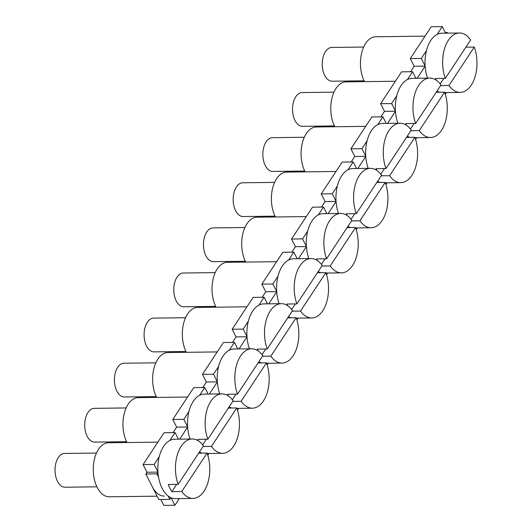 <?xml version="1.0" encoding="UTF-8"?>
<svg xmlns="http://www.w3.org/2000/svg" width="532" height="532" viewBox="0 0 532 532"><rect width="100%" height="100%" fill="white"/><g stroke="black" fill="none" stroke-linecap="round" stroke-linejoin="round"><path stroke-width="0.8" d="M447.665 33.144L447.326 32.485L445.277 32.512M447.326 32.485L446.887 33.157M445.61 33.17L442.265 26.6L431.246 26.74L410.285 58.587L414.189 66.234L410.564 71.74M426.451 50.626L421.311 58.44L410.285 58.587M442.265 26.6L437.124 34.414M425.141 66.094L414.189 66.234M421.311 58.44L425.128 65.941M425.148 66.187L417.194 78.271M415.924 78.284L412.573 71.714L401.554 71.853L380.599 103.693L384.496 111.348L380.879 116.847M396.759 95.74L391.618 103.554L380.599 103.693M412.573 71.714L407.432 79.527M395.449 111.208L384.496 111.348M391.618 103.554L395.442 111.055M395.456 111.301L387.509 123.377M408.084 137.369L408.456 136.804M408.589 136.87L408.842 137.362M415.632 139.477L416.802 137.695M437.769 92.262L438.142 91.697M438.282 91.757L438.534 92.249M445.324 94.364L446.494 92.588M386.239 123.397L382.887 116.821L377.747 124.641M367.073 140.854L361.933 148.667L365.75 156.169M365.77 156.408L357.817 168.491M356.546 168.504L353.195 161.934L348.054 169.748M337.381 185.961L332.241 193.781L336.064 201.276M336.078 201.522L328.131 213.605M326.861 213.618L323.509 207.048L318.369 214.862M307.695 231.074L302.555 238.888L306.372 246.389M306.392 246.635L298.439 258.712M297.169 258.732L293.824 252.155L288.677 259.975M278.01 276.188L272.863 284.002L276.687 291.503M276.7 291.742L268.753 303.825M267.483 303.839L264.131 297.268L258.991 305.082M248.318 321.295L243.177 329.115L246.994 336.61M247.014 336.856L239.061 348.939M237.791 348.952L234.446 342.382L229.299 350.196M218.632 366.408L213.485 374.222L217.309 381.723M217.322 381.969L209.375 394.046M208.105 394.066L204.754 387.489L199.613 395.309M188.94 411.522L183.799 419.336L187.616 426.837M187.636 427.076L179.683 439.159M178.413 439.173L175.068 432.602L169.921 440.416M159.254 456.629L154.107 464.449L157.931 471.944M157.944 472.19L156.84 473.866L158.576 477.271M168.105 495.97L169.841 499.375L170.945 497.699M171.085 497.759L174.902 505.26L179.297 498.59M200.258 453.151L200.631 452.586M200.77 452.646L201.023 453.144M207.812 455.259L208.983 453.477M229.95 408.044L230.323 407.479M230.462 407.539L230.715 408.031M237.498 410.145L238.668 408.363M259.636 362.93L260.008 362.365M260.148 362.425L260.401 362.917M267.19 365.032L268.361 363.256M289.328 317.817L289.701 317.252M289.84 317.311L290.086 317.81M296.876 319.925L298.046 318.143M319.014 272.703L319.386 272.145M319.526 272.204L319.779 272.697M326.568 274.811L327.739 273.029M348.706 227.596L349.078 227.031M349.211 227.091L349.464 227.583M356.254 229.698L357.424 227.922M378.392 182.483L378.764 181.917M378.904 181.977L379.156 182.476M385.946 184.591L387.116 182.808M160.87 499.488L163.883 505.4L174.902 505.26M175.068 432.602L164.042 432.742L143.088 464.589L146.985 472.243L145.821 474.012L158.822 499.515L169.841 499.375M204.754 387.489L193.734 387.635L172.78 419.475L176.677 427.13L173.053 432.629M234.446 342.382L223.42 342.522L202.466 374.362L206.363 382.016L202.745 387.515M264.131 297.268L253.112 297.408L232.152 329.255L236.055 336.902L232.431 342.409M293.824 252.155L282.798 252.301L261.844 284.141L265.741 291.795L262.123 297.295M323.509 207.048L312.49 207.187L291.529 239.028L295.433 246.682L291.809 252.181M353.195 161.934L342.176 162.074L321.222 193.921L325.118 201.568L321.501 207.074M382.887 116.821L371.868 116.967L350.907 148.807L354.811 156.461L351.187 161.961M361.933 148.667L350.907 148.807M365.763 156.322L354.811 156.461M332.241 193.781L321.222 193.921M336.071 201.428L325.118 201.568M302.555 238.888L291.529 239.028M306.385 246.542L295.433 246.682M272.863 284.002L261.844 284.141M276.693 291.656L265.741 291.795M243.177 329.115L232.152 329.255M247.008 336.763L236.055 336.902M213.485 374.222L202.466 374.362M217.315 381.876L206.363 382.016M183.799 419.336L172.78 419.475M187.63 426.99L176.677 427.13M154.107 464.449L143.088 464.589M157.938 472.097L146.985 472.243M156.84 473.866L145.821 474.012M425.061 36.136L375.718 36.768A27.006 15.608 89.3 0 0 361.747 52.648A27.006 15.608 89.3 0 0 364.42 81.463A27.006 15.608 89.3 0 0 364.513 81.642M439.632 92.236A29.712 17.17 -90.7 0 1 436.965 91.092M427.562 78.138A29.712 17.17 -90.7 0 1 427.103 48.346A29.712 17.17 -90.7 0 1 441.806 33.223L459.435 32.997A29.712 17.17 -90.7 0 1 470.64 39.92L445.351 78.344A29.712 17.17 -90.7 0 1 444.666 48.346A29.712 17.17 -90.7 0 1 459.435 32.997M465.872 47.168L474.278 47.062A29.712 17.17 -90.7 0 1 474.97 77.06A29.712 17.17 -90.7 0 1 460.193 92.408A29.712 17.17 -90.7 0 1 448.995 85.486L440.582 85.592M436.074 80.099A29.712 17.17 -90.7 0 1 435.435 78.47L445.351 78.344M364.094 80.804L332.194 81.216A16.878 9.756 -90.7 0 1 322.226 64.458A16.878 9.756 -90.7 0 1 331.762 47.454L363.662 47.049M474.278 47.062L448.995 85.486M443.848 78.364L440.157 83.963M409.939 137.349A29.712 17.17 -90.7 0 1 407.273 136.205M397.876 123.244A29.712 17.17 -90.7 0 1 397.411 93.459A29.712 17.17 -90.7 0 1 412.114 78.33L429.75 78.104A29.712 17.17 -90.7 0 1 440.955 85.034L415.665 123.457A29.712 17.17 -90.7 0 1 414.973 93.452A29.712 17.17 -90.7 0 1 429.75 78.104M436.18 92.282L444.592 92.176A29.712 17.17 -90.7 0 1 445.277 122.174A29.712 17.17 -90.7 0 1 430.508 137.522A29.712 17.17 -90.7 0 1 419.302 130.599L410.89 130.706M406.388 125.213A29.712 17.17 -90.7 0 1 405.743 123.584L415.665 123.457M334.409 125.918L302.509 126.323A16.878 9.756 -90.7 0 1 292.54 109.572A16.878 9.756 -90.7 0 1 302.076 92.568L333.976 92.162M444.592 92.176L419.302 130.599M414.155 123.477L410.471 129.077M395.369 81.25L346.026 81.875A27.006 15.608 89.3 0 0 332.054 97.762A27.006 15.608 89.3 0 0 334.728 126.576A27.006 15.608 89.3 0 0 334.821 126.756M380.254 182.463A29.712 17.17 -90.7 0 1 377.587 181.319M368.184 168.358A29.712 17.17 -90.7 0 1 367.725 138.573A29.712 17.17 -90.7 0 1 382.428 123.444L400.057 123.218A29.712 17.17 -90.7 0 1 411.263 130.141L385.973 168.564A29.712 17.17 -90.7 0 1 385.288 138.566A29.712 17.17 -90.7 0 1 400.057 123.218M406.495 137.389L414.9 137.283A29.712 17.17 -90.7 0 1 415.592 167.287A29.712 17.17 -90.7 0 1 400.815 182.636A29.712 17.17 -90.7 0 1 389.617 175.706L381.205 175.819M376.696 170.326A29.712 17.17 -90.7 0 1 376.058 168.691L385.973 168.564M304.716 171.031L272.816 171.437A16.878 9.756 -90.7 0 1 262.848 154.686A16.878 9.756 -90.7 0 1 272.384 137.682L304.284 137.269M414.9 137.283L389.617 175.706M384.47 168.584L380.779 174.183M365.683 126.357L316.341 126.988A27.006 15.608 89.3 0 0 302.369 142.869A27.006 15.608 89.3 0 0 305.042 171.69A27.006 15.608 89.3 0 0 305.135 171.863M350.561 227.57A29.712 17.17 -90.7 0 1 347.895 226.426M338.498 213.472A29.712 17.17 -90.7 0 1 338.033 183.68A29.712 17.17 -90.7 0 1 352.736 168.558L370.372 168.331A29.712 17.17 -90.7 0 1 381.577 175.254L356.287 213.678A29.712 17.17 -90.7 0 1 355.595 183.68A29.712 17.17 -90.7 0 1 370.372 168.331M376.802 182.503L385.215 182.396A29.712 17.17 -90.7 0 1 385.899 212.394A29.712 17.17 -90.7 0 1 371.13 227.743A29.712 17.17 -90.7 0 1 359.925 220.82L351.512 220.926M347.01 215.433A29.712 17.17 -90.7 0 1 346.365 213.804L356.287 213.678M275.031 216.145L243.131 216.551A16.878 9.756 -90.7 0 1 233.162 199.793A16.878 9.756 -90.7 0 1 242.698 182.789L274.598 182.383M385.215 182.396L359.925 220.82M354.778 213.698L351.093 219.297M335.991 171.47L286.648 172.102A27.006 15.608 89.3 0 0 272.677 187.982A27.006 15.608 89.3 0 0 275.35 216.797A27.006 15.608 89.3 0 0 275.443 216.976M320.876 272.683A29.712 17.17 -90.7 0 1 318.209 271.539M308.806 258.579A29.712 17.17 -90.7 0 1 308.347 228.793A29.712 17.17 -90.7 0 1 323.05 213.665L340.679 213.438A29.712 17.17 -90.7 0 1 351.885 220.368L326.595 258.791A29.712 17.17 -90.7 0 1 325.91 228.787A29.712 17.17 -90.7 0 1 340.679 213.438M347.117 227.616L355.522 227.51A29.712 17.17 -90.7 0 1 356.214 257.508A29.712 17.17 -90.7 0 1 341.438 272.856A29.712 17.17 -90.7 0 1 330.239 265.933L321.827 266.04M317.318 260.547A29.712 17.17 -90.7 0 1 316.68 258.918L326.595 258.791M245.338 261.252L213.438 261.658A16.878 9.756 -90.7 0 1 203.47 244.906A16.878 9.756 -90.7 0 1 213.006 227.902L244.906 227.497M355.522 227.51L330.239 265.933M325.092 258.811L321.401 264.411M306.306 216.584L256.963 217.216A27.006 15.608 89.3 0 0 242.991 233.096A27.006 15.608 89.3 0 0 245.664 261.91A27.006 15.608 89.3 0 0 245.757 262.09M276.62 261.691L227.27 262.323A27.006 15.608 89.3 0 0 213.299 278.203A27.006 15.608 89.3 0 0 215.972 307.024A27.006 15.608 89.3 0 0 216.065 307.197M291.184 317.797A29.712 17.17 -90.7 0 1 288.517 316.653M279.12 303.692A29.712 17.17 -90.7 0 1 278.655 273.907A29.712 17.17 -90.7 0 1 293.358 258.778L310.994 258.552A29.712 17.17 -90.7 0 1 322.199 265.475L296.909 303.898A29.712 17.17 -90.7 0 1 296.218 273.9A29.712 17.17 -90.7 0 1 310.994 258.552M317.424 272.73L325.837 272.617A29.712 17.17 -90.7 0 1 326.522 302.622A29.712 17.17 -90.7 0 1 311.752 317.97A29.712 17.17 -90.7 0 1 300.547 311.04L292.141 311.154M287.632 305.661A29.712 17.17 -90.7 0 1 286.987 304.025L296.909 303.898M215.653 306.365L183.753 306.771A16.878 9.756 -90.7 0 1 173.784 290.02A16.878 9.756 -90.7 0 1 183.321 273.016L215.221 272.61M325.837 272.617L300.547 311.04M295.4 303.918L291.716 309.518M246.928 306.804L197.585 307.436A27.006 15.608 89.3 0 0 183.613 323.316A27.006 15.608 89.3 0 0 186.286 352.131A27.006 15.608 89.3 0 0 186.38 352.31M261.498 362.904A29.712 17.17 -90.7 0 1 258.831 361.76M249.435 348.806A29.712 17.17 -90.7 0 1 248.969 319.014A29.712 17.17 -90.7 0 1 263.673 303.892L281.302 303.666A29.712 17.17 -90.7 0 1 292.507 310.588L267.217 349.012A29.712 17.17 -90.7 0 1 266.532 319.014A29.712 17.17 -90.7 0 1 281.302 303.666M287.739 317.837L296.144 317.73A29.712 17.17 -90.7 0 1 296.836 347.728A29.712 17.17 -90.7 0 1 282.066 363.077A29.712 17.17 -90.7 0 1 270.861 356.154L262.449 356.26M257.94 350.768A29.712 17.17 -90.7 0 1 257.302 349.138L267.217 349.012M185.961 351.479L154.061 351.885A16.878 9.756 -90.7 0 1 144.092 335.127A16.878 9.756 -90.7 0 1 153.628 318.123L185.528 317.717M296.144 317.73L270.861 356.154M265.714 349.032L262.03 354.631M217.242 351.918L167.893 352.55A27.006 15.608 89.3 0 0 153.921 368.43A27.006 15.608 89.3 0 0 156.594 397.244A27.006 15.608 89.3 0 0 156.687 397.424M231.806 408.017A29.712 17.17 -90.7 0 1 229.139 406.874M219.743 393.913A29.712 17.17 -90.7 0 1 219.277 364.127A29.712 17.17 -90.7 0 1 233.98 348.999L251.616 348.779A29.712 17.17 -90.7 0 1 262.821 355.702L237.531 394.126A29.712 17.17 -90.7 0 1 236.84 364.121A29.712 17.17 -90.7 0 1 251.616 348.779M258.047 362.95L266.459 362.844A29.712 17.17 -90.7 0 1 267.144 392.842A29.712 17.17 -90.7 0 1 252.374 408.19A29.712 17.17 -90.7 0 1 241.169 401.268L232.763 401.374M228.255 395.881A29.712 17.17 -90.7 0 1 227.616 394.252L237.531 394.126M156.275 396.586L124.375 396.998A16.878 9.756 -90.7 0 1 114.407 380.24A16.878 9.756 -90.7 0 1 123.943 363.236L155.843 362.831M266.459 362.844L241.169 401.268M236.022 394.146L232.338 399.745M202.12 453.131A29.712 17.17 -90.7 0 1 199.453 451.987M190.057 439.026A29.712 17.17 -90.7 0 1 189.592 409.241A29.712 17.17 -90.7 0 1 204.295 394.112L221.924 393.886A29.712 17.17 -90.7 0 1 233.129 400.809L207.846 439.233A29.712 17.17 -90.7 0 1 207.154 409.234A29.712 17.17 -90.7 0 1 221.924 393.886M228.361 408.064L236.767 407.951A29.712 17.17 -90.7 0 1 237.458 437.956A29.712 17.17 -90.7 0 1 222.689 453.304A29.712 17.17 -90.7 0 1 211.483 446.375L203.071 446.488M198.562 440.995A29.712 17.17 -90.7 0 1 197.924 439.359L207.846 439.233M126.583 441.7L94.683 442.105A16.878 9.756 -90.7 0 1 84.714 425.354A16.878 9.756 -90.7 0 1 94.25 408.35L126.15 407.944M236.767 407.951L211.483 446.375M206.336 439.252L202.652 444.852M187.55 397.025L138.207 397.657A27.006 15.608 89.3 0 0 124.235 413.537A27.006 15.608 89.3 0 0 126.909 442.358A27.006 15.608 89.3 0 0 127.002 442.531M152.318 486.76A27.006 15.608 89.3 0 0 164.308 496.077M157.864 442.139L108.515 442.77A27.006 15.608 89.3 0 0 94.543 458.651A27.006 15.608 89.3 0 0 97.216 487.465A27.006 15.608 89.3 0 0 109.206 496.782L157.113 496.17M198.669 453.171L207.081 453.065A29.712 17.17 -90.7 0 1 207.773 483.063A29.712 17.17 -90.7 0 1 192.996 498.411L175.367 498.637A29.712 17.17 -90.7 0 1 157.818 469.151A29.712 17.17 -90.7 0 1 174.602 439.226L192.238 439A29.712 17.17 -90.7 0 1 203.443 445.922L178.154 484.346A29.712 17.17 -90.7 0 1 177.462 454.348A29.712 17.17 -90.7 0 1 192.238 439M192.996 498.411A29.712 17.17 -90.7 0 1 181.791 491.488L171.876 491.615A29.712 17.17 -90.7 0 1 168.238 484.472L178.154 484.346M96.897 486.813L64.997 487.219A16.878 9.756 -90.7 0 1 55.029 470.461A16.878 9.756 -90.7 0 1 64.565 453.464L96.465 453.051M207.081 453.065L181.791 491.488M176.644 484.366L171.876 491.615M460.193 92.408L444.745 92.608M430.508 137.522L415.06 137.721M400.815 182.636L385.368 182.828M371.13 227.743L355.682 227.942M341.438 272.856L325.99 273.056M311.752 317.97L296.304 318.163M282.066 363.077L266.612 363.276M252.374 408.19L236.926 408.39M222.689 453.304L207.234 453.497"/></g></svg>
